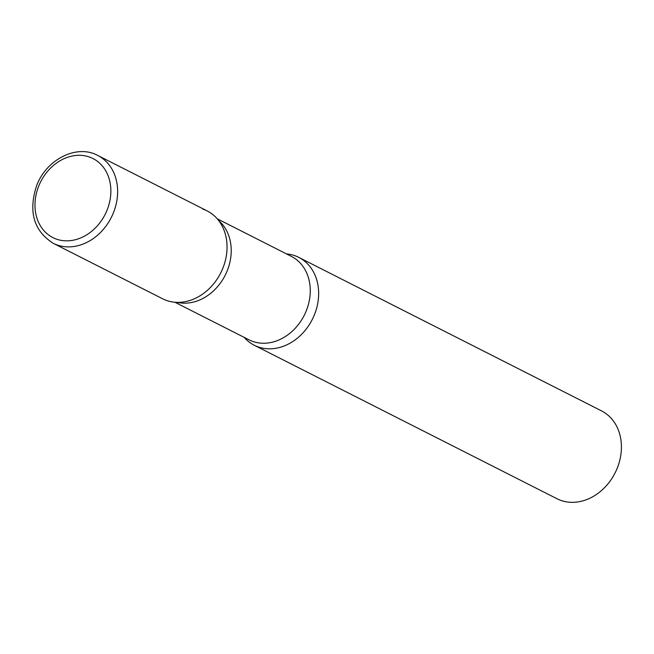 <?xml version="1.0" encoding="UTF-8"?>
<svg xmlns="http://www.w3.org/2000/svg" width="654" height="654" viewBox="0 0 654 654"><rect width="100%" height="100%" fill="white"/><g stroke="black" fill="none" stroke-linecap="round" stroke-linejoin="round"><path stroke-width="0.98" d="M207.155 210.915A49.254 40.147 116.9 0 1 223.006 267.829A49.254 40.147 116.9 0 1 162.601 298.772L53.195 243.288A49.254 40.147 116.9 0 0 113.592 212.354A49.254 40.147 116.9 0 0 97.74 155.439L207.155 210.915M286.46 253.891A49.254 40.147 116.9 0 1 298.764 257.365A49.254 40.147 116.9 0 1 314.615 314.28A49.254 40.147 116.9 0 1 254.218 345.222A49.254 40.147 116.9 0 1 244.146 337.35A49.254 40.147 -63.1 0 0 258.477 347.021A49.254 40.147 -63.1 0 0 314.615 314.28A49.254 40.147 -63.1 0 0 294.496 255.575A49.254 40.147 -63.1 0 0 286.46 253.891M298.764 257.365L601.533 410.892A49.254 40.147 116.9 0 1 617.384 467.806A49.254 40.147 116.9 0 1 556.987 498.74L254.218 345.222M166.868 300.562A49.254 40.147 -63.1 0 0 188.246 300.963A49.254 40.147 -63.1 0 0 224.069 230.306A49.254 40.147 -63.1 0 0 202.887 209.117M38.611 186.382A44.325 36.125 116.9 0 1 89.132 156.927A44.325 36.125 116.9 0 1 107.231 209.762A44.325 36.125 116.9 0 1 56.71 239.217A44.325 36.125 116.9 0 1 38.611 186.382M174.904 302.238L249.043 339.835A46.786 38.136 -63.1 0 0 253.09 341.543A46.786 38.136 -63.1 0 0 305.377 312.923A46.786 38.136 -63.1 0 0 291.365 256.376L217.218 218.788M177.242 302.369A46.786 38.136 -63.1 0 0 225.18 275.277A46.786 38.136 -63.1 0 0 218.698 220.594M97.74 155.439C76.681 143.896 46.189 159.486 36.567 185.867C28.228 211.7 33.763 230.837 53.195 243.288"/></g></svg>
